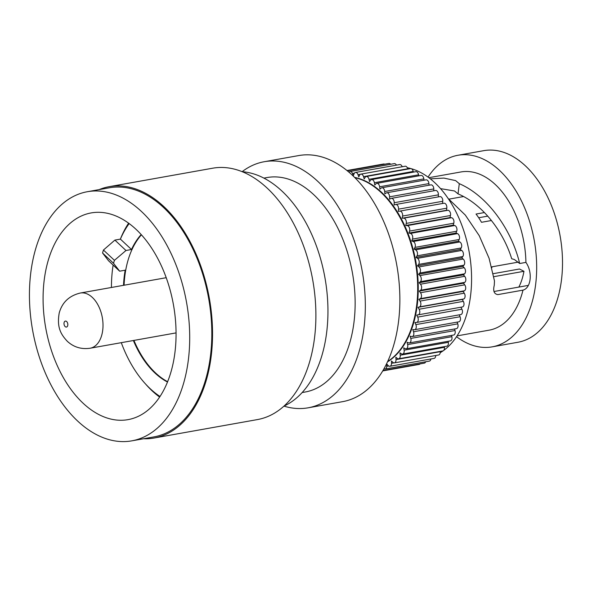 <?xml version="1.0" encoding="UTF-8"?>
<svg xmlns="http://www.w3.org/2000/svg" width="592" height="592" viewBox="0 0 592 592"><rect width="100%" height="100%" fill="white"/><g stroke="black" fill="none" stroke-linecap="round" stroke-linejoin="round"><path stroke-width="0.89" d="M99.13 189.618A127.665 78.914 79.9 0 1 109.254 186.658A127.665 78.914 79.9 0 1 163.977 206.712A127.665 78.914 79.9 0 1 212.373 341.91A127.665 78.914 79.9 0 1 154.112 438.021A127.665 78.914 79.9 0 1 143.59 438.746M87.342 191.719L109.453 187.775A126.533 78.211 79.9 0 1 163.688 207.651A126.533 78.211 79.9 0 1 211.655 341.651A126.533 78.211 79.9 0 1 153.913 436.903L131.801 440.848A126.533 78.211 -100.1 0 0 189.544 345.595A126.533 78.211 -100.1 0 0 141.577 211.596A126.533 78.211 -100.1 0 0 87.342 191.719A126.533 78.211 -100.1 0 0 29.6 286.972A126.533 78.211 -100.1 0 0 77.567 420.971A126.533 78.211 -100.1 0 0 131.801 440.848M109.254 186.658L212.609 168.217A127.665 78.914 79.9 0 1 267.332 188.271A127.665 78.914 79.9 0 1 315.728 323.469A127.665 78.914 79.9 0 1 257.468 419.573L154.112 438.021M83.013 403.145A104.991 64.898 -100.1 0 0 128.02 419.639A104.991 64.898 -100.1 0 0 175.928 340.607A104.991 64.898 -100.1 0 0 136.13 229.422A104.991 64.898 -100.1 0 0 91.131 212.928A104.991 64.898 -100.1 0 0 43.216 291.96A104.991 64.898 -100.1 0 0 83.013 403.145M242.209 171.702A120.524 74.496 79.9 0 1 282.103 191.216A120.524 74.496 79.9 0 1 327.946 309.638A120.524 74.496 79.9 0 1 284.034 406.06M145.588 384.03A104.991 64.898 -100.1 0 0 152.107 390.816A104.991 64.898 -100.1 0 0 159.633 397.062M128.605 223.177A104.991 64.898 -100.1 0 0 120.368 239.124M263.884 178.111L267.029 177.548A108.921 67.325 79.9 0 1 313.716 194.657A108.921 67.325 79.9 0 1 355 310.001A108.921 67.325 79.9 0 1 305.294 391.993L302.157 392.555M121.286 342.672A101.772 62.907 -100.1 0 0 150.153 388.648A101.772 62.907 -100.1 0 0 160.018 396.485M113.131 265.075A101.772 62.907 -100.1 0 0 111.437 287.475M113.531 263.292L119.651 271.18L108.558 260.783L102.542 252.991L113.531 263.292A82.85 51.208 79.9 0 1 114.434 260.339L103.445 250.031A101.772 62.907 -100.1 0 0 102.542 252.991M103.445 250.031L114.885 240.1L120.405 239.116A101.772 62.907 -100.1 0 1 129.16 223.584M242.135 171.673A124.986 77.256 79.9 0 1 264.21 161.727A124.986 77.256 79.9 0 1 317.778 181.359A124.986 77.256 79.9 0 1 365.16 313.723A124.986 77.256 79.9 0 1 308.121 407.814A124.986 77.256 79.9 0 1 283.968 406.119M141.185 234.565A82.85 51.208 -100.1 0 0 131.498 249.513L120.405 239.116M119.651 271.18L125.178 270.196A82.85 51.208 -100.1 0 0 123.528 285.314M133.378 340.511A82.85 51.208 -100.1 0 0 154.941 372.99A82.85 51.208 -100.1 0 0 167.499 382.025M114.885 240.1L125.978 250.505L131.498 249.513M125.978 250.505L114.434 260.339M264.21 161.727L298.753 155.563A124.986 77.256 79.9 0 1 352.321 175.195A124.986 77.256 79.9 0 1 399.704 307.559A124.986 77.256 79.9 0 1 342.664 401.65L308.121 407.814M133.933 340.415A82.85 51.208 -100.1 0 0 155.496 372.893A82.85 51.208 -100.1 0 0 167.632 381.707M141.421 234.817A82.85 51.208 -100.1 0 0 124.083 285.218M448.98 199.134L463.529 196.537M493.795 276.679L523.964 271.299A55.707 34.432 79.9 0 1 518.851 287.083M518.266 262.13L491.893 266.837A55.707 34.432 79.9 0 1 491.856 267.71M484.426 212.55L476.027 214.045A55.707 34.432 79.9 0 1 481.481 222.296L491.441 220.52M493.225 273.689L519.473 269.005L523.964 271.299M478.706 217.745L487.756 216.132M440.537 188.633L454.538 190.987L458.038 193.88L459.288 183.675L455.633 180.604L443.933 178.096L430.31 178.828M528.375 285.381L494.031 291.508M428.046 177.104A97.31 60.147 79.9 0 1 457.949 155.267L483.79 150.657A97.31 60.147 79.9 0 1 510.504 155.208A97.31 60.147 79.9 0 1 562.4 256.943A97.31 60.147 79.9 0 1 517.978 342.25L492.144 346.86A97.31 60.147 79.9 0 1 465.423 342.309A97.31 60.147 79.9 0 1 456.528 336.715M448.151 198.49L465.327 215.096L479.231 235.668L489.081 258.282L494.468 280.897L494.268 285.277C492.884 290.909 494.083 294.017 497.842 294.609L522.995 290.124A16.606 10.264 -100.1 0 0 530.114 279.143A16.606 10.264 -100.1 0 0 525.918 262.389L519.672 263.507L514.374 259.525L511.688 258.726C503.407 231.746 482.761 204.225 458.038 193.88M457.949 155.267A97.31 60.147 79.9 0 1 484.67 159.818A97.31 60.147 79.9 0 1 536.559 261.553A97.31 60.147 79.9 0 1 492.144 346.86M428.837 177.689L460.931 171.961A80.349 49.669 79.9 0 1 482.991 175.728A80.349 49.669 79.9 0 1 525.918 262.389M522.995 290.124A80.349 49.669 79.9 0 1 489.162 330.158L457.068 335.886M519.672 263.507C511.925 230.762 488.252 196.137 459.288 183.675M411.174 168.661A96.422 59.6 79.9 0 1 420.054 172.176A96.422 59.6 79.9 0 1 470.255 258.963A96.422 59.6 79.9 0 1 443.726 350.397M443.127 350.827A96.422 59.6 79.9 0 1 440.196 352.721M407.348 167.758A96.422 59.6 79.9 0 1 411.092 168.639M439.715 196.655A3.574 2.205 79.9 0 1 439.9 196.611A3.574 2.205 79.9 0 1 442.764 201.265L442.527 203.485L443.97 203.234A3.574 2.205 79.9 0 1 446.79 208.177L446.427 210.315L447.9 210.271A3.574 2.205 79.9 0 1 450.468 215.51L449.979 217.56L451.474 217.715A3.574 2.205 79.9 0 1 453.775 223.214L453.169 225.16L454.663 225.522A3.574 2.205 79.9 0 1 456.684 231.235L455.958 233.056L457.453 233.618A3.574 2.205 79.9 0 1 459.17 239.501L458.334 241.196L459.814 241.95A3.574 2.205 79.9 0 1 461.22 247.959L460.273 249.498L461.73 250.446A3.574 2.205 79.9 0 1 462.811 256.536L461.767 257.92L463.188 259.052A3.574 2.205 79.9 0 1 463.936 265.179L462.803 266.393L464.172 267.695A3.574 2.205 79.9 0 1 464.587 273.807L463.373 274.843L464.683 276.309A3.574 2.205 79.9 0 1 464.757 282.362L463.469 283.213L464.713 284.833A3.574 2.205 79.9 0 1 464.439 290.783L463.092 291.442L464.261 293.203A3.574 2.205 79.9 0 1 463.647 299.004L462.248 299.456L463.329 301.35A3.574 2.205 79.9 0 1 462.382 306.952L416.724 315.099L417.708 317.105A3.574 2.205 79.9 0 1 416.627 322.455A3.574 2.205 79.9 0 1 416.435 322.47L414.962 322.522L415.843 324.623A3.574 2.205 79.9 0 1 414.644 329.707A3.574 2.205 79.9 0 1 414.252 329.714L412.765 329.559L413.534 331.749A3.574 2.205 79.9 0 1 412.224 336.545A3.574 2.205 79.9 0 1 411.632 336.522L410.138 336.167L410.796 338.417A3.574 2.205 79.9 0 1 409.39 342.916A3.574 2.205 79.9 0 1 408.606 342.835L407.111 342.28L407.644 344.581A3.574 2.205 79.9 0 1 406.164 348.784A3.574 2.205 79.9 0 1 405.18 348.614L403.7 347.859L404.114 350.19A3.574 2.205 79.9 0 1 402.567 354.09A3.574 2.205 79.9 0 1 401.591 353.92A3.574 2.205 79.9 0 1 401.398 353.809L399.94 352.862L400.229 355.207A3.574 2.205 79.9 0 1 398.631 358.796A3.574 2.205 79.9 0 1 397.654 358.634A3.574 2.205 79.9 0 1 397.269 358.382L395.856 357.25L396.011 359.588A3.574 2.205 79.9 0 1 394.39 362.874A3.574 2.205 79.9 0 1 393.406 362.704A3.574 2.205 79.9 0 1 392.844 362.297L391.475 360.994L391.497 363.31A3.574 2.205 79.9 0 1 389.862 366.285A3.574 2.205 79.9 0 1 388.885 366.115A3.574 2.205 79.9 0 1 388.145 365.53L386.828 364.058L386.724 366.337A3.574 2.205 79.9 0 1 385.096 369.008A3.574 2.205 79.9 0 1 384.119 368.838A3.574 2.205 79.9 0 1 383.979 368.764M460.939 307.211L461.923 309.216A3.574 2.205 79.9 0 1 460.842 314.559A3.574 2.205 79.9 0 1 460.65 314.581M459.266 314.84L460.058 316.735A3.574 2.205 79.9 0 1 458.859 321.811L414.644 329.707M457.135 322.122L457.749 323.854A3.574 2.205 79.9 0 1 456.439 328.649L412.224 336.545M454.56 328.989L455.011 330.528A3.574 2.205 79.9 0 1 453.605 335.028L409.39 342.916M451.563 335.39L451.866 336.685A3.574 2.205 79.9 0 1 450.379 340.888L406.164 348.784M448.151 341.288L448.329 342.302A3.574 2.205 79.9 0 1 446.782 346.194L402.567 354.09M444.355 346.631L444.444 347.319A3.574 2.205 79.9 0 1 442.853 350.908L398.631 358.796M440.204 351.382L440.226 351.7A3.574 2.205 79.9 0 1 438.605 354.985L394.39 362.874M435.712 355.496A3.574 2.205 79.9 0 1 434.084 358.397L389.862 366.285M430.887 358.967A3.574 2.205 79.9 0 1 429.311 361.12L385.096 369.008M425.715 361.756A3.574 2.205 79.9 0 1 424.338 363.125L382.98 370.511M420.083 363.888A3.574 2.205 79.9 0 1 419.195 364.413L382.735 370.918M346.979 170.533L383.609 163.999A3.574 2.205 79.9 0 1 384.659 164.206M347.371 170.859L388.885 163.451A3.574 2.205 79.9 0 1 390.668 164.28M349.006 172.228A3.574 2.205 79.9 0 1 350.035 171.532L394.25 163.636A3.574 2.205 79.9 0 1 396.485 165.138M350.035 171.532A3.574 2.205 79.9 0 1 352.492 173.486L353.372 175.587L354.097 173.759A3.574 2.205 79.9 0 1 355.452 172.457L399.667 164.569A3.574 2.205 79.9 0 1 402.212 166.744M355.452 172.457A3.574 2.205 79.9 0 1 358.019 174.692L358.789 176.882L359.625 175.188A3.574 2.205 79.9 0 1 360.876 174.122L405.091 166.234A3.574 2.205 79.9 0 1 407.747 168.757L407.844 169.083M360.876 174.122A3.574 2.205 79.9 0 1 363.532 176.645L364.191 178.902L365.138 177.356A3.574 2.205 79.9 0 1 366.27 176.497L410.485 168.609A3.574 2.205 79.9 0 1 413.223 171.436L413.379 172.124M366.27 176.497A3.574 2.205 79.9 0 1 369.008 179.332L369.541 181.626L370.585 180.242A3.574 2.205 79.9 0 1 371.584 179.583L415.799 171.687A3.574 2.205 79.9 0 1 418.603 174.825L418.781 175.846M371.584 179.583A3.574 2.205 79.9 0 1 374.388 182.713L374.803 185.044L375.927 183.831A3.574 2.205 79.9 0 1 376.786 183.342L421.001 175.447A3.574 2.205 79.9 0 1 423.85 178.888L424.013 180.22M376.786 183.342A3.574 2.205 79.9 0 1 379.635 186.783L379.923 189.122L381.137 188.086A3.574 2.205 79.9 0 1 381.84 187.745L426.055 179.857A3.574 2.205 79.9 0 1 428.926 183.601L429.037 185.215M381.84 187.745A3.574 2.205 79.9 0 1 384.711 191.497L384.874 193.836L386.154 192.985A3.574 2.205 79.9 0 1 386.694 192.77L430.909 184.874A3.574 2.205 79.9 0 1 433.795 188.937L433.818 190.787M386.694 192.77A3.574 2.205 79.9 0 1 389.58 196.825L389.61 199.141L390.957 198.49A3.574 2.205 79.9 0 1 391.319 198.364L435.534 190.476A3.574 2.205 79.9 0 1 438.42 194.835L438.324 196.892M391.319 198.364A3.574 2.205 79.9 0 1 394.205 202.723L394.102 205.002L395.5 204.543A3.574 2.205 79.9 0 1 395.685 204.499A3.574 2.205 79.9 0 1 398.549 209.154L398.312 211.374L399.755 211.122A3.574 2.205 79.9 0 1 402.575 216.065L402.212 218.211L403.677 218.159A3.574 2.205 79.9 0 1 406.253 223.399L405.764 225.456L407.259 225.611A3.574 2.205 79.9 0 1 409.56 231.102L408.946 233.056L410.448 233.411A3.574 2.205 79.9 0 1 412.469 239.124L411.743 240.951L413.238 241.506A3.574 2.205 79.9 0 1 414.955 247.389L414.119 249.084L415.599 249.839A3.574 2.205 79.9 0 1 417.005 255.848L416.058 257.394L417.515 258.334A3.574 2.205 79.9 0 1 418.596 264.424L417.552 265.815L418.973 266.94A3.574 2.205 79.9 0 1 419.721 273.067L418.588 274.281L462.803 266.393M462.248 299.456L418.033 307.352L419.114 309.239A3.574 2.205 79.9 0 1 418.167 314.848L462.382 306.952M417.552 265.815L461.767 257.92M402.212 218.211L446.427 210.315M411.743 240.951L455.958 233.056M405.764 225.456L449.979 217.56M418.588 274.281L419.957 275.583A3.574 2.205 79.9 0 1 420.372 281.696L419.158 282.732L420.468 284.204A3.574 2.205 79.9 0 1 420.542 290.258L419.254 291.101L463.469 283.213M419.158 282.732L463.373 274.843M398.312 211.374L442.527 203.485M419.254 291.101L420.498 292.729A3.574 2.205 79.9 0 1 420.224 298.679L418.877 299.33L463.092 291.442M414.119 249.084L458.334 241.196M408.946 233.056L453.169 225.16M416.058 257.394L460.273 249.498M418.877 299.33L420.046 301.091A3.574 2.205 79.9 0 1 419.432 306.893L418.033 307.352M387.508 361.853A96.422 59.6 -100.1 0 0 417.249 271.114A96.422 59.6 -100.1 0 0 366.714 181.692A96.422 59.6 -100.1 0 0 354.593 177.393M166.219 277.7L80.327 293.025A28.031 17.331 79.9 0 1 92.345 297.428A28.031 17.331 79.9 0 1 102.971 327.117A28.031 17.331 79.9 0 1 90.176 348.222L176.068 332.896M65.142 326.584A3.034 1.88 -100.1 0 0 67.673 325.726A3.034 1.88 -100.1 0 0 66.681 321.567A3.034 1.88 -100.1 0 0 64.151 322.425A3.034 1.88 -100.1 0 0 65.142 326.584M463.936 265.179L419.721 273.067M438.42 194.835L394.205 202.723M413.223 171.436L369.008 179.332M354.438 173.138L352.492 173.486M462.811 256.536L418.596 264.424M461.73 250.446L417.515 258.334M450.468 215.51L406.253 223.399M447.9 210.271L403.677 218.159M418.603 174.825L374.388 182.713M440.226 351.7L396.011 359.588M455.011 330.528L410.796 338.417M463.329 301.35L419.114 309.239M463.188 259.052L418.973 266.94M446.79 208.177L402.575 216.065M456.684 231.235L412.469 239.124M451.474 217.715L407.259 225.611M451.866 336.685L407.644 344.581M460.058 316.735L415.843 324.623M464.757 282.362L420.542 290.258M464.683 276.309L420.468 284.204M464.587 273.807L420.372 281.696M443.97 203.234L399.755 211.122M442.764 201.265L398.549 209.154M393.924 362.881L391.497 363.31M464.439 290.783L420.224 298.679M454.663 225.522L410.448 233.411M433.795 188.937L389.58 196.825M457.749 323.854L413.534 331.749M464.172 267.695L419.957 275.583M459.814 241.95L415.599 249.839M457.453 233.618L413.238 241.506M453.775 223.214L409.56 231.102M461.923 309.216L417.708 317.105M428.926 183.601L384.711 191.497M423.85 178.888L379.635 186.783M360.476 174.255L358.019 174.692M444.444 347.319L400.229 355.207M463.647 299.004L419.432 306.893M464.261 293.203L420.046 301.091M407.747 168.757L363.532 176.645M461.22 247.959L417.005 255.848M448.329 342.302L404.114 350.19M464.713 284.833L420.498 292.729M388.663 365.989L386.724 366.337M459.17 239.501L414.955 247.389M354.867 177.667A96.422 59.6 79.9 0 1 366.167 181.788A96.422 59.6 79.9 0 1 416.62 270.566A96.422 59.6 79.9 0 1 387.671 361.505M90.176 348.222C81.4 349.495 73.8 347.215 67.392 341.369C60.843 334.362 56.654 327.369 59.244 312.879C62.212 302.312 69.242 295.697 80.327 293.025M439.9 196.611L395.685 204.499M460.842 314.559L416.627 322.455"/></g></svg>
